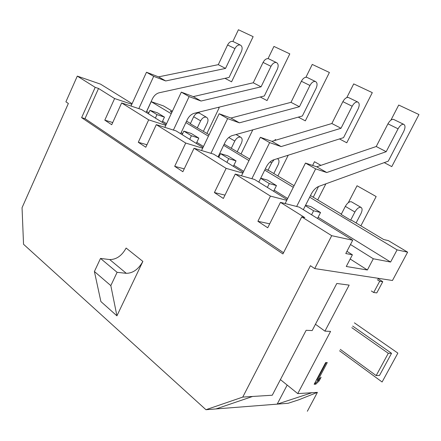 <?xml version="1.0" encoding="UTF-8"?>
<svg xmlns="http://www.w3.org/2000/svg" width="441" height="441" viewBox="0 0 441 441"><rect width="100%" height="100%" fill="white"/><g stroke="black" fill="none" stroke-linecap="round" stroke-linejoin="round"><path stroke-width="0.66" d="M180.634 133.722L187.216 119.781C188.969 116.33 191.306 114.175 194.227 113.304L264.324 95.984L277.301 69.281C278.679 65.885 278.381 63.642 276.402 62.556C274.39 62.192 272.588 63.449 271 66.321L261.061 86.827L201.046 101.033L189.123 96.601L181.317 92.141L164.851 127.35M165.788 125.343L148.672 119.864L138.292 142.278L146.958 144.753M189.123 96.601L173.401 130.062L156.312 124.649L145.8 147.233L138.292 142.278M268.982 58.956L268.464 58.703C266.441 58.333 264.65 59.574 263.073 62.424L253.255 82.781L193.274 96.612L181.317 92.141M196.295 143.419L198.819 138.116L191.262 133.491L183.836 131.115L182.161 134.665M346.935 251.337L352.392 254.799L345.783 253.542L352.717 240.246L299.202 207.121L280.459 202.364L267.726 227.776L257.902 221.288L269.71 223.824M287.102 199.63L254.49 179.443L235.257 174.068L223.35 198.467L214.403 192.557L224.976 195.126M243.167 172.431L213.615 154.135L194.04 148.264L182.872 171.725L174.691 166.323L184.233 168.864M202.981 147.553L176.102 130.916L173.401 130.062M166.086 124.715L141.555 109.528L121.644 102.946L111.722 124.726L104.804 120.156L112.714 122.543M132.091 103.674L100.576 84.159L77.296 76.111L95.206 87.346L81.624 117.642L282.929 253.928L301.732 216.884L331.709 235.687L314.725 268.575L392.468 280.487L407.633 252.164L397.087 249.876L390.605 262.048L373.312 258.768L350.49 244.518M146.61 111.402L148.86 112.764M162.547 121.22L166.56 123.695M181.124 132.691L182.651 133.634M196.796 142.366L203.483 146.5M218.571 155.811L219.249 156.23M233.884 165.27L243.702 171.334M274.175 190.154L287.675 198.489M318.115 217.281L390.605 262.048M146.158 112.378L152.371 98.922C154.036 95.598 156.318 93.547 159.223 92.764L229.066 77.44L241.37 51.619C242.66 48.328 242.291 46.129 240.273 45.026C238.239 44.629 236.459 45.82 234.943 48.587L225.527 68.416L165.722 80.951L153.683 76.354L146.489 72.247L131.005 106.038M153.683 76.354L138.832 108.629M131.815 104.274L114.61 98.541L104.804 120.156M121.644 102.946L148.672 119.864M156.312 124.649L185.716 143.055L174.691 166.323M194.04 148.264L226.145 168.363L214.403 192.557M235.257 174.068L270.454 196.102L257.902 221.288M280.459 202.364L304.83 217.622L301.732 216.884M114.61 98.541L98.536 88.476L84.986 118.635L283.535 252.732M352.717 240.246L331.709 235.687M303.331 209.673L311.258 194.046C313.342 190.159 315.855 187.612 318.799 186.394L388.251 161.169L403.724 131.435C405.433 127.675 405.411 125.294 403.664 124.301C401.784 124.086 399.921 125.586 398.069 128.811L386.2 151.682L326.781 172.53L315.651 168.881L305.47 163.065L286.749 200.33L270.454 196.102M258.795 182.105L266.221 167.078C268.183 163.352 270.636 160.948 273.58 159.863L343.539 137.653L358.092 109.004C359.68 105.371 359.547 103.034 357.706 102.003C355.766 101.728 353.919 103.139 352.166 106.237L341.014 128.265L281.137 146.577L269.644 142.603L260.366 137.3L242.837 173.109L226.145 168.363M218.052 156.886L225.031 142.421C226.878 138.838 229.276 136.561 232.214 135.596L302.366 115.994L316.087 88.354C317.564 84.843 317.344 82.555 315.425 81.491C313.441 81.166 311.616 82.495 309.951 85.477L299.439 106.716L239.386 122.835L227.639 118.601L219.144 113.75L202.667 148.204L185.716 143.055M98.536 88.476L95.206 87.346M352.392 254.799L346.273 266.491L367.381 269.991L373.312 258.768M367.381 269.991L350.187 259.016M146.693 111.43L151.202 101.667L163.534 105.934L172.387 111.237M397.087 249.876L309.665 197.182M293.293 187.315L264.727 170.099M248.961 160.596L223.631 145.326M208.428 136.159L185.893 122.581M171.218 113.734L151.202 101.667M314.725 268.575L310.436 265.702L242.754 397.087L205.958 409.717L23.538 244.275L22.05 207.711L68.361 103.459L65.902 101.81L77.296 76.111M142.867 261.414L126.126 248.046C121.876 255.736 116.402 259.578 109.721 259.573L100.509 258.426L94.402 271.502L100.89 301.556L116.92 315.833L142.867 261.414C138.513 269.247 132.995 273.216 126.302 273.326L117.102 272.323L110.823 285.625L116.92 315.833M94.402 271.502L110.823 285.625M100.509 258.426L117.102 272.323M81.624 117.642L84.986 118.635M407.633 252.164L388.345 240.61L383.664 239.524L352.006 220.511L350.667 220.169L341.169 214.458L345.342 206.371C347.343 202.965 349.349 201.432 351.378 201.769L360.936 207.342C358.93 207.027 356.912 208.582 354.895 212.016L350.667 220.169M209.128 134.692L190.33 123.789L193.665 116.738C195.319 113.8 197.243 112.604 199.431 113.161L206.416 117.234C204.227 116.689 202.303 117.896 200.633 120.856L197.259 127.956M224.193 144.146L249.711 159.063M265.333 168.875L269.335 170.854L294.092 185.722M341.351 214.106L310.481 195.567M172.051 111.953L170.265 111.347L171.88 112.317M190.473 123.486L186.571 121.143M324.94 331.141L330.579 331.389L297.758 393.615L317.404 392.369L298.987 399.733L288.116 403.283L216.018 408.928L252.561 396.47L272.268 395.224L306.148 330.298L312.167 330.568L336.803 283.48L349.156 285.112L324.94 331.141L315.464 324.273M352.673 326.07L391.553 353.318L388.289 353.296L351.824 327.669M391.553 353.318L379.492 375.467L376.167 375.594L340.292 349.349M388.289 353.296L376.167 375.594M377.92 278.602L382.766 281.705L376.796 292.896L373.692 292.51L371.344 290.972M377.32 279.726L379.69 281.248L373.692 292.51M287.174 385.07L277.18 404.143L311.958 392.716M242.754 397.087L252.561 396.47M317.404 392.369L307.355 411.26M325.64 362.596L314.157 384.26L315.806 384.177L319.146 380.903L321.087 377.248L317.752 380.517L327.266 362.579L325.64 362.596M297.758 393.615L280.415 379.613M205.958 409.717L216.018 408.928M315.651 168.881L296.655 206.471M317.514 218.455L320.541 212.529L313.606 210.77L311.567 214.773M356.091 222.964L360.936 213.648C362.452 210.385 362.452 208.284 360.936 207.342M286.749 200.33L285.134 203.549M393.989 119.605L393.526 119.379C391.636 119.153 389.772 120.636 387.942 123.827L376.234 146.517L316.688 166.792L305.47 163.065M386.2 151.682L376.234 146.517M326.781 172.53L316.688 166.792M351.802 202.017L351.378 201.769M320.541 212.529L310.806 206.575L305.585 205.225M313.606 210.77L305.343 205.699M269.644 142.603L251.872 178.71M273.613 191.278L276.457 185.578L269.308 183.577L267.395 187.431M313.27 197.243L318.54 186.493M242.837 173.109L241.508 175.816M348.881 97.72L348.39 97.483C346.444 97.196 344.603 98.591 342.866 101.662L331.853 123.519L271.921 141.335L260.366 137.3M341.014 128.265L331.853 123.519M281.137 146.577L271.921 141.335M276.457 185.578L267.544 180.126L260.73 178.192M269.308 183.577L260.681 178.285M227.639 118.601L210.947 153.336M233.355 166.356L236.029 160.86L228.725 158.672L226.928 162.376M274.148 159.686L271.667 162.834L267.908 170.424M273.795 173.534L278.106 164.851C279.423 161.797 279.258 159.763 277.598 158.743L277.361 158.666M202.667 148.204L201.559 150.519M307.349 77.572L306.842 77.324C304.852 76.993 303.028 78.305 301.379 81.26L290.994 102.34L230.935 118.028L219.144 113.75M299.439 106.716L290.994 102.34M239.386 122.835L230.935 118.028M236.029 160.86L227.837 155.849L220.506 153.622L218.73 157.305M228.725 158.672L220.506 153.622M198.819 138.116L191.411 135.767L189.713 139.345M237.286 151.599L241.365 143.209C242.6 140.249 242.368 138.248 240.659 137.201C238.498 136.699 236.547 137.978 234.799 141.043L231.244 148.385M201.046 101.033L193.274 96.612M261.061 86.827L253.255 82.781M191.411 135.767L183.836 131.115M162.073 122.234L164.465 117.108L156.985 114.632L155.381 118.089M203.417 131.258L207.292 123.138C208.455 120.266 208.163 118.298 206.416 117.234M165.722 80.951L158.545 76.866L146.489 72.247M233.438 41.713L232.909 41.454C230.869 41.052 229.1 42.226 227.595 44.976L218.289 64.662L158.545 76.866M164.465 117.108L157.47 112.835L149.984 110.338L148.397 113.767M199.916 113.442L199.431 113.161M225.527 68.416L218.289 64.662M156.985 114.632L149.984 110.338M317.752 380.517L317.002 379.938L326.202 362.59M319.146 380.903L318.396 380.324L318.887 379.403M315.806 384.177L315.061 383.593L318.396 380.324M314.494 383.62L315.061 383.593M379.69 281.248L382.766 281.705M354.393 322.84L397.859 353.114L382.099 381.994L339.531 350.771M348.302 202.689L357.045 185.755L376.162 196.554L360.876 225.836M390.919 120.15L398.719 105.046L418.95 114.55L391.784 166.61L384.243 162.624M312.603 165.436L314.477 161.715L320.921 165.353M325.871 183.825L317.691 199.894M346.813 97.588L353.715 83.9L372.303 92.638L346.769 142.785L339.493 138.937M274.743 140.497L275.217 139.532L276.171 140.073M288.221 155.215L277.885 175.987M305.938 77.236L312.256 64.425L329.399 72.478L305.326 120.851L298.298 117.13M252.792 129.847L241.078 153.881M268.056 58.609L273.944 46.426L289.803 53.874L267.042 100.587L260.245 96.992M198.985 113.017L199.459 112.014M218.262 107.367L219.138 107.858L206.95 133.38M232.881 41.443L238.427 29.74L253.14 36.653L231.575 81.817L224.993 78.333M109.721 259.573L126.302 273.326M398.069 128.811L387.942 123.827M354.895 212.016L345.342 206.371M352.166 106.237L342.866 101.662M309.951 85.477L301.379 81.26M271.667 162.834L270.124 161.919M271 66.321L263.073 62.424M234.799 141.043L228.796 137.498M234.943 48.587L227.595 44.976M200.633 120.856L193.665 116.738M393.526 119.379L403.664 124.301M348.39 97.483L357.706 102.003M306.842 77.324L315.425 81.491M268.464 58.703L276.402 62.556M236.062 134.522L240.659 137.201M232.909 41.454L240.273 45.026"/></g></svg>
